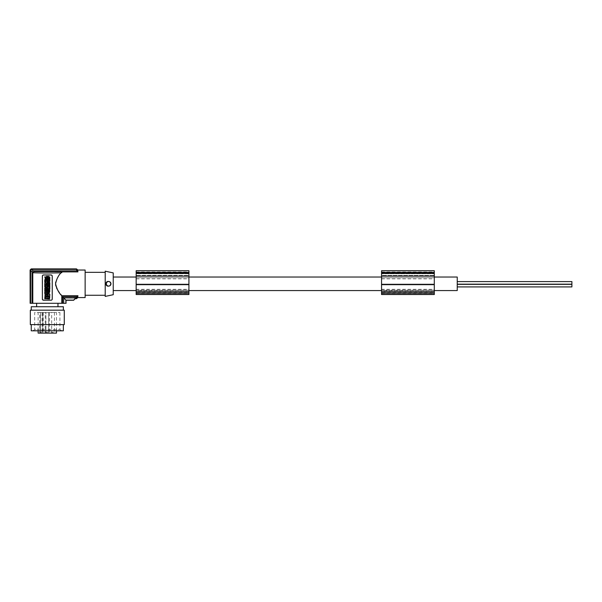 <?xml version="1.0" encoding="UTF-8"?>
<svg xmlns="http://www.w3.org/2000/svg" width="602" height="602" viewBox="0 0 602 602"><rect width="100%" height="100%" fill="white"/><g stroke="black" fill="none" stroke-linecap="round" stroke-linejoin="round"><path stroke-width="0.45" stroke-dasharray="3.01 2.26" d="M113.236 277.033L113.236 290.563L113.236 277.033M136.165 277.033L136.165 277.725L136.165 277.033M188.915 290.119L188.915 277.033L188.915 277.725L136.165 277.725L136.165 284.069L136.165 277.725L188.915 277.725L188.915 292.775L188.915 290.119L136.165 290.119L136.165 292.504L188.915 292.504M381.555 277.033L381.555 277.725L434.298 277.725L381.555 277.725L381.555 277.033M434.298 290.119L434.298 277.033L434.298 277.725L381.555 277.725L381.555 284.069L381.555 277.725L434.298 277.725L434.298 292.775L434.298 290.119L381.555 290.119L381.555 292.504L434.298 292.504M457.234 277.033L457.234 290.563M434.298 290.224L381.555 290.563L381.555 290.119M188.915 290.224L136.165 290.563L136.165 290.119M381.555 294.536L381.555 275.43L434.298 275.43L434.298 273.195L434.298 276.115L434.298 275.43L381.555 275.43L381.555 273.775L381.555 276.115L434.298 276.115L434.298 270.712M434.298 272.676L434.298 271.984L434.298 272.676L381.555 272.676L434.298 272.676M434.298 294.536L434.298 276.115L381.555 276.115L381.555 270.712M434.298 294.205L434.298 291.714L434.298 294.197L381.555 294.197L434.298 294.205M381.555 272.676L381.555 271.984L381.555 272.676M434.298 291.24L381.555 291.24L381.555 292.865L381.555 290.224M381.555 291.24L381.555 292.504M381.555 273.775L381.555 273.195L381.555 273.775L434.298 273.775L381.555 273.775M381.555 278.839L434.298 278.839M381.555 289.374L434.298 289.374M381.555 284.069L434.298 284.069L381.555 284.069M381.555 289.314L434.298 289.314M434.298 291.714L381.555 291.714L434.298 291.714M381.555 276.115L434.298 276.115M381.555 272.563L434.298 272.563M381.555 272.247L434.298 272.247M188.915 291.24L136.165 291.24L136.165 292.865L136.165 290.224M457.234 284.167L457.234 281.601L457.234 284.167L457.234 281.601L457.234 284.167L571.9 284.167L571.9 281.601L571.9 284.167L571.9 281.601L457.234 281.601M457.234 286.913L457.234 284.355L457.234 286.913M571.9 286.913L571.9 284.355M136.165 291.24L136.165 292.504M136.165 289.374L188.915 289.374M136.165 275.43L136.165 273.775L136.165 276.115L136.165 275.43L188.915 275.43L188.915 273.775L188.915 276.115L188.915 275.43L136.165 275.43M136.165 273.775L136.165 271.984L136.165 273.775L188.915 273.775L188.915 273.195L188.915 273.775L136.165 273.775M136.165 294.536L136.165 270.712M188.915 294.536L188.915 276.115L136.165 276.115L188.915 276.115L188.915 270.712M188.915 272.676L188.915 271.984L188.915 272.676L136.165 272.676L188.915 272.676M188.915 294.205L188.915 291.714L188.915 294.197L136.165 294.197L188.915 294.205M188.915 291.714L136.165 291.714L188.915 291.714M136.165 276.115L188.915 276.115M136.165 272.563L188.915 272.563M136.165 272.247L188.915 272.247M136.165 289.314L188.915 289.314M136.165 284.069L188.915 284.069L136.165 284.069M188.915 277.725L136.165 277.725L188.915 277.725M136.165 278.839L188.915 278.839M113.236 272.894L113.236 294.709M105.207 271.186L105.207 296.41M105.207 272.33L105.207 295.266L105.207 272.33M85.138 272.33L85.138 295.266L85.138 272.33M85.138 297.561L85.138 270.042M30.1 303.295L61.803 303.295L61.803 295.717L77.944 295.717L77.65 297.508A80.269 80.269 0 0 1 77.62 297.719L76.484 298.667L75.242 298.705L76.018 297.93M77.726 296.989L77.635 297.433M55.851 285.965L56.054 286.672M56.061 286.695L56.212 287.124M56.227 287.162L56.385 287.568M56.4 287.59L56.596 288.049M57.401 289.607L57.664 290.051M59.32 292.519L60.328 293.874M60.335 293.881L60.802 294.476M76.567 269.395L31.74 269.395L33.08 270.832L76.785 270.832L76.567 269.395L77.65 270.087A80.269 80.269 0 0 0 77.62 269.884L76.484 268.928L31.281 268.928L30.145 269.959M42.712 299.871L51.283 300.18M42.637 275.385L42.366 299.051L42.366 276.115L42.366 299.051L43.517 300.195A1.144 1.144 0 0 1 42.366 299.051L42.637 299.788M51.516 275.054L43.517 274.971A1.144 1.144 0 0 0 42.366 276.115L43.517 274.971L47.302 274.971L43.005 275.091M52.178 299.39L52.178 275.776M44.774 286.996L44.774 284.505L45.323 284.505L45.323 285.574L45.707 284.505L46.256 284.505L46.256 285.574L46.632 284.505L47.182 284.505L47.182 286.996C46.377 288.591 45.579 288.591 44.774 286.996M47.626 290.804C49.379 291.639 49.996 291.037 49.469 289.005C47.882 288.418 47.265 289.02 47.626 290.804M46.437 292.64L47.182 292.64L47.182 293.633L44.774 293.633L44.774 292.053C45.331 290.947 45.887 290.947 46.437 292.053L46.437 292.64M45.112 294.009L44.774 298.705L49.492 299.051L49.823 294.355L45.112 294.009M47.558 291.503C48.273 294.115 48.98 294.115 49.688 291.503L48.995 291.503C48.754 292.948 48.499 292.948 48.243 291.503L47.558 291.503M44.774 280.246L47.182 280.246L47.182 281.232L44.774 281.232L44.774 280.246M47.182 284.317L44.774 284.317L44.774 283.361L45.805 282.376L44.774 282.376L44.774 281.427L47.182 281.427L47.182 282.376L46.151 283.361L47.182 283.361L47.182 284.317M47.182 277.921L46.557 278.478L47.182 279.035L47.182 280.148L45.933 279.035L44.774 280.073L45.316 278.478L44.774 276.882L45.933 277.921L47.182 276.807L47.182 277.921M47.182 289.299L46.286 289.299L46.286 290.134L47.182 290.134L47.182 291.082L44.774 291.082L44.774 290.134L45.617 290.134L45.617 289.299L44.774 289.299L44.774 288.343L47.182 288.343L47.182 289.299M48.04 285.491L47.423 285.491L47.423 283.249L48.04 283.249L48.04 283.896L49.823 283.896L49.823 284.851L48.04 284.851L48.04 285.491M48.792 287.545L49.823 287.545L49.823 288.501L47.423 288.501L47.423 287.545L48.453 286.56L47.423 286.56L47.423 285.611L49.823 285.611L49.823 286.56L48.792 287.545M49.394 282.616L49.823 283.775L47.423 282.662L47.423 281.676L49.823 280.555L49.394 282.616M47.423 279.539L47.423 276.807L48.04 276.807L48.04 277.454L49.823 277.454L49.823 278.402L48.04 278.402L48.04 279.283C48.852 280.096 49.168 279.885 48.995 278.666L49.688 278.666L49.808 279.734C48.897 281.149 48.107 281.081 47.423 279.539M45.571 287.139C47.505 287.779 45.413 285.243 45.571 287.139M48.28 290.352C50.305 290.676 47.754 288.508 48.28 290.352M45.857 292.64L45.3 292.399L45.857 292.64M46.933 296.252C46.933 297.064 46.933 297.064 46.933 296.252M47.806 296.44L48.514 296.176C47.445 294.1 46.384 294.107 45.338 296.192L47.806 296.44M49.259 298.231L49.01 296.809L45.338 297.064L45.586 298.494L49.259 298.231M48.258 282.165L48.86 282.406L48.86 281.924L48.258 282.165M75.875 297.892L63.684 297.892L63.684 303.295L66.107 303.295M66.062 303.295L66.107 300.315M73.587 300.263L65.889 300.097L73.67 300.097L76.018 297.749M76.815 296.53L76.567 298.208L75.242 298.705M65.889 303.295L65.889 300.097L62.563 296.771L62.563 303.295L63.684 303.295M76.732 297.11L62.563 296.771M77.62 297.508L76.567 298.208M76.785 296.771L77.944 295.717M75.739 298.208L75.28 298.667M61.803 303.295L62.563 303.295M47.302 303.295L36.639 303.295L47.302 303.295M60.546 271.555L34.058 271.555L77.944 271.886L76.785 270.832M32.794 303.295L32.794 272.683L34.058 271.555M32.041 303.295L32.041 271.878L33.08 270.832M31.74 269.395L30.597 270.539L32.041 271.878M30.597 303.295L30.597 270.539M30.153 269.907L30.311 269.493M30.747 269.079L31.281 268.928M30.138 270.072L30.138 303.295M61.058 272.804L61.412 271.886M32.794 272.683C37.76 273.075 56.836 273.075 61.803 272.683M60.396 273.647L59.508 274.813M59.5 274.828L59.064 275.43M59.064 275.438L58.62 276.062M57.596 277.665L57.34 278.101M57.198 278.365L56.934 278.861M56.716 279.298L55.851 281.623M55.61 282.94L55.572 283.474M47.302 300.195L51.087 300.195L52.231 299.051L52.231 276.115L51.087 274.971A1.144 1.144 0 0 1 52.231 276.115L52.231 299.051A1.144 1.144 0 0 1 51.087 300.195L47.302 300.195M47.302 274.971L51.087 274.971L47.302 274.971M45.443 290.661L45.443 289.6L45.82 290.661L46.369 290.661L46.369 289.6L46.745 290.661L47.295 290.661L47.295 288.177C46.497 286.575 45.692 286.575 44.894 288.177L44.894 290.661L45.443 290.661L44.894 290.661L44.894 288.177C45.692 286.575 46.497 286.575 47.295 288.177L47.295 290.661L46.745 290.661L46.745 289.6L46.369 290.661L45.82 290.661L45.443 289.6L45.443 290.661M47.746 284.362C49.499 283.534 50.109 284.129 49.59 286.168C47.994 286.755 47.385 286.153 47.746 284.362C49.499 283.534 50.109 284.129 49.59 286.168C47.994 286.755 47.385 286.153 47.746 284.362M46.557 283.113L46.557 282.526L47.295 282.526L47.295 281.533L44.894 281.533L44.894 283.113C45.443 284.219 46 284.219 46.557 283.113C46 284.219 45.443 284.219 44.894 283.113L44.894 281.533L47.295 281.533L47.295 282.526L46.557 282.526L46.557 283.113M49.936 280.81L49.605 276.115L45.225 276.115L49.936 276.461L49.605 281.157L45.225 281.157L44.894 276.461L45.225 281.157L49.936 280.81M47.295 297.245L46.678 296.688L47.295 296.131L47.295 295.018L46.053 296.131L44.894 295.093L45.428 296.688L44.894 298.283L46.053 297.245L47.295 298.366L47.295 297.245L47.295 298.366L46.053 297.245L44.894 298.283L45.428 296.688L44.894 295.093L46.053 296.131L47.295 295.018L47.295 296.131L46.678 296.688L47.295 297.245M47.535 295.627L47.535 298.366L48.152 298.366L48.152 297.719L49.936 297.719L49.936 296.763L48.152 296.763L48.152 295.883C48.965 295.078 49.289 295.281 49.116 296.5L49.8 296.5L49.921 295.431L49.8 296.5L49.116 296.5C49.289 295.281 48.965 295.078 48.152 295.883L48.152 296.763L49.936 296.763L49.936 297.719L48.152 297.719L48.152 298.366L47.535 298.366L47.535 295.627C48.22 294.085 49.018 294.024 49.921 295.431C49.018 294.024 48.22 294.085 47.535 295.627M48.152 291.27L49.936 291.27L49.936 290.322L48.152 290.322L48.152 289.675L47.535 289.675L47.535 291.917L48.152 291.917L48.152 291.27L48.152 291.917L47.535 291.917L47.535 289.675L48.152 289.675L48.152 290.322L49.936 290.322L49.936 291.27L48.152 291.27M47.535 289.562L49.936 289.562L49.936 288.606L48.905 287.621L49.936 287.621L49.936 286.672L47.535 286.672L47.535 287.621L48.566 288.606L47.535 288.606L47.535 289.562L47.535 288.606L48.566 288.606L47.535 287.621L47.535 286.672L49.936 286.672L49.936 287.621L48.905 287.621L49.936 288.606L49.936 289.562L47.535 289.562M47.535 293.498L49.936 294.611L49.514 293.452L49.936 291.391L47.535 292.504L47.535 293.498L49.936 294.611L49.514 293.452L49.936 291.391L47.535 292.504L47.535 293.498M48.363 283.662C48.619 282.218 48.867 282.218 49.116 283.662L49.8 283.662C49.101 281.051 48.386 281.051 47.671 283.662L48.363 283.662C48.619 282.218 48.867 282.218 49.116 283.662L49.8 283.662C49.101 281.051 48.386 281.051 47.671 283.662L48.363 283.662M47.295 294.92L47.295 293.934L44.894 293.934L44.894 294.92L47.295 294.92L47.295 293.934L44.894 293.934L44.894 294.92L47.295 294.92M44.894 291.804L45.925 292.79L44.894 292.79L44.894 293.746L47.295 293.746L47.295 292.79L46.264 291.804L47.295 291.804L47.295 290.849L44.894 290.849L44.894 291.804L44.894 290.849L47.295 290.849L47.295 291.804L46.264 291.804L47.295 292.79L47.295 293.746L44.894 293.746L44.894 292.79L45.925 292.79L44.894 291.804M47.295 285.875L46.407 285.875L46.407 285.032L47.295 285.032L47.295 284.084L44.894 284.084L44.894 285.032L45.737 285.032L45.737 285.875L44.894 285.875L44.894 286.823L47.295 286.823L47.295 285.875L46.407 285.875L46.407 285.032L47.295 285.032L47.295 284.084L44.894 284.084L44.894 285.032L45.737 285.032L45.737 285.875L44.894 285.875L44.894 286.823L47.295 286.823L47.295 285.875M45.684 288.027C47.618 287.395 45.534 289.923 45.684 288.027C47.618 287.395 45.534 289.923 45.684 288.027M48.393 284.821C50.417 284.49 47.874 286.657 48.393 284.821C50.417 284.49 47.874 286.657 48.393 284.821M45.97 282.526L45.413 282.774L45.97 282.526M48.378 278.734L48.627 278.989C47.566 281.066 46.504 281.059 45.451 278.974L48.378 278.734L45.451 278.974C46.504 281.059 47.566 281.066 48.627 278.989L48.378 278.734M47.054 278.922C47.054 278.101 47.054 278.101 47.054 278.922C47.054 278.101 47.054 278.101 47.054 278.922M45.699 278.357L45.699 276.679L49.379 276.935L49.131 278.357L45.699 278.357L49.379 278.101L49.131 276.679L45.699 276.679L45.699 278.357M48.98 293.242L48.371 293.001L48.98 292.76L48.98 293.242L48.371 293.001L48.98 292.76L48.98 293.242M108.578 286.206L109.88 285.732A2.295 2.295 0 0 1 106.351 283.798A2.295 2.295 0 0 1 109.88 281.864L107.893 281.42M105.779 283.459L106.283 285.258L107.969 286.191M108.059 286.198L108.488 286.213M110.347 285.378L109.88 285.732A2.295 2.295 0 0 0 109.88 281.864L110.979 283.798L110.693 284.919M47.302 306.734L36.639 306.734L47.302 306.734M31.244 306.734L63.353 306.734M31.244 310.173L63.353 310.173L31.244 310.173M30.326 310.173L64.271 310.173M30.326 324.621L64.271 324.621M31.244 324.621L63.353 324.621L31.244 324.621M31.244 330.814L63.353 330.814M61.833 330.814L32.771 330.814M59.914 312.468L59.914 329.67L34.69 329.67L32.771 330.776L61.833 330.776L59.914 329.67L34.69 329.67L34.69 312.468L59.914 312.468L34.69 312.468M42.757 312.468L56.475 312.468L42.05 312.468L43.231 312.468L42.757 312.468L42.757 333.109L39.777 333.109L39.777 312.468M56.475 330.814L56.475 312.468M56.475 333.109L42.05 333.109L42.05 312.468M42.05 333.109L42.757 333.109M49.364 333.109L48.679 332.417L48.679 312.468L48.679 332.417L45.925 332.417L48.679 332.417L45.925 332.417L48.679 332.417L49.364 333.109L45.233 333.109L49.364 333.109L45.233 333.109L49.364 333.109L45.233 333.109L49.364 333.109L49.364 312.468L45.233 312.468L45.233 333.109L45.925 332.417L45.925 312.468L48.679 312.468L45.925 312.468L48.679 312.468L45.925 312.468L45.925 332.417L45.233 333.109M55.098 333.109L50.967 333.109L55.098 333.109L54.406 332.417L51.659 332.417L50.967 333.109M43.404 333.109L39.732 333.109L43.404 333.109L42.712 332.417L40.417 332.417L39.732 333.109M39.777 333.109L38.129 333.109M45.233 312.468L49.364 312.468M54.406 312.468L54.406 332.417L51.659 332.417L51.659 312.468L54.406 312.468L51.659 312.468M42.712 312.468L42.712 332.417L40.417 332.417L40.417 312.468L42.712 312.468L40.417 312.468M136.165 284.678L188.915 284.678M107.886 281.42L106.516 282.09L105.779 283.444M381.555 284.678L434.298 284.678M38.129 330.814L38.129 312.468M381.555 273.195L434.298 273.195L381.555 273.195M381.555 291.12L434.298 291.12M434.298 292.632L381.555 292.632M381.555 293.422L434.298 293.422M381.555 273.489L434.298 273.489M188.915 292.632L136.165 292.632M136.165 291.12L188.915 291.12M136.165 273.195L188.915 273.195L136.165 273.195M136.165 293.422L188.915 293.422M136.165 273.489L188.915 273.489M40.492 312.468L40.492 333.109M381.555 271.984L434.298 271.984M381.555 292.775L434.298 292.775M434.298 292.865L381.555 292.865M381.555 294.483L434.298 294.483M188.915 292.865L136.165 292.865M136.165 292.775L188.915 292.775M136.165 294.483L188.915 294.483M136.165 271.984L188.915 271.984M43.231 312.468L43.231 333.109"/><path stroke-width="0.9" d="M136.165 277.033L113.236 277.033M381.555 277.033L188.915 277.033M434.298 290.563L457.234 290.563L457.234 277.033L434.298 277.033M381.555 290.563L188.915 290.563M136.165 290.563L113.236 290.563M381.555 293.121L381.555 270.712L434.298 270.712L434.298 294.536L381.555 294.536L381.555 293.121L434.298 293.121M381.555 284.678L434.298 284.678M381.555 272.563L434.298 272.563M381.555 272.428L434.298 272.428M381.555 276.122L434.298 276.122M457.234 284.167L571.9 284.167L571.9 281.601L457.234 281.601M457.234 286.913L571.9 286.913L571.9 284.355L457.234 284.355M136.165 293.859L136.165 294.536L188.915 294.536L188.915 270.712L136.165 270.712L136.165 293.859M136.165 284.678L188.915 284.678M136.165 272.563L188.915 272.563M136.165 272.428L188.915 272.428M136.165 276.122L188.915 276.122M113.236 294.709L113.236 272.894L105.207 271.186L105.207 296.41L113.236 294.709M105.756 283.798C106.343 281.555 107.72 280.908 109.88 281.864L110.979 283.798L109.88 285.732C107.72 286.687 106.343 286.048 105.756 283.798M85.138 295.266L105.207 295.266M85.138 272.33L105.207 272.33M77.643 270.042L85.138 270.042L85.138 297.561L77.643 297.561M60.802 294.476L61.803 295.717L77.944 295.717L77.65 297.508A80.269 80.269 0 0 1 77.62 297.719L76.484 298.667L75.28 298.667M77.869 296.154L77.62 297.508L75.739 298.208M55.595 284.415L55.851 285.965M56.596 288.049L57.13 289.11M57.664 290.051L57.988 290.57M58.198 290.901L58.763 291.737M58.883 291.91L59.32 292.519M60.546 271.555L34.058 271.555L60.546 271.555L61.412 271.886L61.118 272.729C58.447 275.272 56.596 278.967 55.572 283.798C56.897 289.216 58.973 293.189 61.803 295.717L61.803 303.295L65.889 303.295L65.889 300.097L63.684 297.892L63.684 303.295M34.058 271.555L32.794 272.683C37.76 273.075 56.836 273.075 61.803 272.683M61.412 271.886L77.944 271.886L77.65 270.087A80.269 80.269 0 0 0 77.62 269.884L76.484 268.928L31.281 268.928L30.138 270.065L30.138 303.295L32.041 303.295L32.041 271.878L33.08 270.832L76.785 270.832L76.567 269.395L31.74 269.395L30.597 270.539L32.041 271.878M32.794 272.683L32.794 303.295L61.803 303.295M43.517 274.971A1.144 1.144 0 0 0 42.366 276.115L42.366 299.051A1.144 1.144 0 0 0 43.517 300.195L51.087 300.195A1.144 1.144 0 0 0 52.231 299.051L52.231 276.115A1.144 1.144 0 0 0 51.087 274.971L43.517 274.971M44.774 284.505L44.774 286.996C45.579 288.591 46.377 288.591 47.182 286.996L47.182 284.505L46.632 284.505L46.632 285.574L46.256 284.505L45.707 284.505L45.707 285.574L45.323 284.505L44.774 284.505M45.571 287.139C47.505 287.779 45.413 285.243 45.571 287.139M47.626 290.804C49.379 291.639 49.996 291.037 49.469 289.005C47.882 288.418 47.265 289.02 47.626 290.804M48.28 290.352C50.305 290.676 47.754 288.508 48.28 290.352M44.774 293.633L44.774 292.053C45.331 290.947 45.887 290.947 46.437 292.053L46.437 292.64L47.182 292.64L47.182 293.633L44.774 293.633M45.3 292.64L45.857 292.399L45.3 292.64M44.774 298.705L45.112 294.009L49.823 294.355L49.492 299.051L44.774 298.705M46.933 296.252C46.933 297.064 46.933 297.064 46.933 296.252M48.265 296.44L45.338 296.192C46.384 294.107 47.445 294.1 48.514 296.176L48.265 296.44M49.01 298.494L49.01 296.809L45.338 297.064L45.586 298.494L49.01 298.494M48.995 291.503L49.688 291.503C48.98 294.115 48.273 294.115 47.558 291.503L48.243 291.503C48.499 292.948 48.754 292.948 48.995 291.503M44.774 280.246L47.182 280.246L47.182 281.232L44.774 281.232L44.774 280.246M47.182 284.317L47.182 283.361L46.151 283.361L47.182 282.376L47.182 281.427L44.774 281.427L44.774 282.376L45.805 282.376L44.774 283.361L44.774 284.317L47.182 284.317M46.557 278.478L47.182 277.921L47.182 276.807L45.933 277.921L44.774 276.882L45.316 278.478L44.774 280.073L45.933 279.035L47.182 280.148L47.182 279.035L46.557 278.478M47.182 289.299L46.286 289.299L46.286 290.134L47.182 290.134L47.182 291.082L44.774 291.082L44.774 290.134L45.617 290.134L45.617 289.299L44.774 289.299L44.774 288.343L47.182 288.343L47.182 289.299M47.423 285.491L48.04 285.491L48.04 284.851L49.823 284.851L49.823 283.896L48.04 283.896L48.04 283.249L47.423 283.249L47.423 285.491M49.823 285.611L47.423 285.611L47.423 286.56L48.453 286.56L47.423 287.545L47.423 288.501L49.823 288.501L49.823 287.545L48.792 287.545L49.823 286.56L49.823 285.611M49.823 282.789L49.394 282.616L49.823 280.555L47.423 281.676L47.423 282.662L49.823 283.775L49.823 282.789M48.86 282.406L48.258 282.165L48.86 281.924L48.86 282.406M47.423 279.539C48.107 281.081 48.897 281.149 49.808 279.734L49.688 278.666L48.995 278.666C49.168 279.885 48.852 280.096 48.04 279.283L48.04 278.402L49.823 278.402L49.823 277.454L48.04 277.454L48.04 276.807L47.423 276.807L47.423 279.539M77.944 295.717L76.785 296.771L76.567 298.208M76.785 296.771L62.563 296.771L62.563 303.295M76.018 297.93L63.684 297.892L62.563 296.771M73.7 300.248L66.062 300.263L73.7 300.248M65.889 303.295L66.107 300.315M76.161 297.787L73.587 300.263L75.242 298.705L76.484 298.705L77.613 297.757M32.794 303.295L32.041 303.295M77.613 269.839L76.484 268.891L31.244 268.891L30.1 270.042L30.138 303.295M76.567 269.395L77.62 270.087L77.944 271.886L76.785 270.832M30.597 303.295L30.597 270.539M31.74 269.395L33.08 270.832M76.018 297.749L73.67 300.097L65.889 300.097L66.062 303.295M58.236 276.642L57.815 277.296M55.753 282.052L55.61 282.94M109.88 281.864A2.295 2.295 0 0 0 106.351 283.798A2.295 2.295 0 0 0 109.88 285.732A2.295 2.295 0 0 0 109.88 281.864M63.353 310.173L63.353 306.734L31.244 306.734L31.244 310.173M35.3 310.173L30.326 310.173L30.326 324.621L64.271 324.621L64.271 310.173L35.3 310.173M31.244 324.621L31.244 330.814L63.353 330.814L63.353 324.621M38.129 330.814L38.129 333.109L56.475 333.109L56.475 330.814M110.347 285.378L110.693 284.919M381.555 273.489L434.298 273.489M136.165 273.489L188.915 273.489M136.165 293.121L188.915 293.121M36.639 306.734L36.639 303.295M57.965 306.734L57.965 303.295"/></g></svg>
